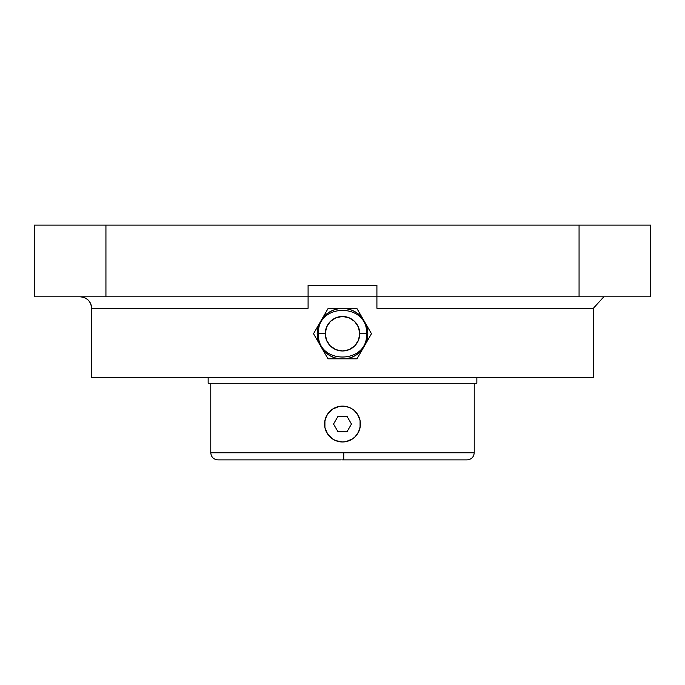 <?xml version="1.0" encoding="UTF-8"?>
<svg xmlns="http://www.w3.org/2000/svg" width="685" height="685" viewBox="0 0 685 685"><rect width="100%" height="100%" fill="white"/><g stroke="black" fill="none" stroke-linecap="round" stroke-linejoin="round"><path stroke-width="1.03" d="M467.11 459.883L343.716 459.883L343.784 452.776L474.226 452.776L474.226 383.283L474.226 452.776C473.797 457.092 471.426 459.464 467.11 459.883M91.602 308.267L91.602 308.267A11.474 11.474 90 0 0 80.136 296.802A11.474 11.474 -90 0 1 91.602 308.267L91.602 377.444L593.398 377.444L593.398 308.267L376.913 308.267L593.398 308.267L593.398 377.444L91.602 377.444L91.602 308.267L308.087 308.267L91.602 308.267C90.917 301.306 87.089 297.487 80.128 296.802M376.913 285.551L376.913 296.802L308.087 296.802L376.913 296.802L376.913 308.267M365.944 343.296L367.819 333.715L367.348 328.834L365.944 324.142L371.475 333.715L362.785 348.768L371.475 333.715L365.944 343.296L367.348 338.595L367.819 333.715L365.944 324.142L362.519 318.208L371.475 333.715L365.088 322.652L362.519 318.208L359.154 314.638L355.164 311.786L350.694 309.757L345.925 308.627L356.988 308.627L362.519 318.208C358.229 312.857 352.707 309.663 345.925 308.627L339.075 308.627L334.306 309.757L329.836 311.786L325.846 314.638L322.481 318.208L328.012 308.627L339.075 308.627C332.293 309.663 326.771 312.857 322.481 318.208L319.056 324.142L317.652 328.834L317.181 333.715L319.056 343.296L322.481 349.23C326.771 354.582 332.293 357.775 339.075 358.812L345.925 358.812C352.707 357.775 358.229 354.582 362.519 349.23L371.475 333.715L356.988 308.627L328.012 308.627L319.056 324.142L317.181 333.715L317.652 338.595L319.056 343.296L313.524 333.715L322.481 318.208L313.524 333.715L319.056 324.142L313.524 333.715L320.768 346.267L322.481 349.23L325.846 352.801L329.836 355.652L334.306 357.681L339.075 358.812L328.012 358.812L322.481 349.23L328.012 358.812L345.925 358.812L350.694 357.681L355.164 355.652L359.154 352.801L362.519 349.23L356.988 358.812L345.925 358.812L356.988 358.812L365.944 343.296M359.753 333.715A17.253 17.253 0 0 1 342.5 350.968A17.253 17.253 0 0 1 325.247 333.715L318.414 333.715L325.247 333.715A17.253 17.253 0 0 1 342.5 316.47A17.253 17.253 0 0 1 359.753 333.715A17.253 17.253 0 0 0 342.5 316.47A17.253 17.253 0 0 0 325.247 333.715L326.565 327.113L330.298 321.522L335.898 317.78L342.5 316.47L349.102 317.78L354.702 321.522L358.435 327.113L359.753 333.715L358.435 340.317L354.702 345.916L349.102 349.658L342.5 350.968L335.898 349.658L330.298 345.916L326.565 340.317L325.247 333.715A17.253 17.253 0 0 0 342.5 350.968A17.253 17.253 0 0 0 359.753 333.715A17.253 17.253 0 0 1 342.5 350.968A17.253 17.253 0 0 1 325.247 333.715A17.253 17.253 0 0 1 342.5 316.47A17.253 17.253 0 0 1 359.753 333.715L366.586 333.715L359.753 333.715M335.71 440.626L332.55 438.948M332.542 438.939L327.601 433.999L324.921 427.543A17.921 17.921 0 0 1 342.5 406.119A17.921 17.921 0 0 1 360.421 424.041A17.921 17.921 0 0 1 327.593 433.999L328.809 435.609M325.221 419.28L327.593 414.091L332.55 409.133M329.031 412.224L332.542 409.142L339.075 406.453M466.571 459.883L342.5 459.883L343.716 459.883L343.784 452.776L210.774 452.776L210.774 383.283L210.774 452.776L474.226 452.776M358.52 432.081L355.173 436.713L352.458 438.948L345.925 441.637M352.458 438.948L355.173 436.713L352.45 438.948M355.969 435.865L355.181 436.705M359.779 428.801L357.407 433.99M360.336 425.805L359.034 430.968M357.887 414.853L360.079 420.547L360.07 427.577M359.976 420.068L360.07 420.53M356.191 412.481L359.06 417.182M354.034 410.324L357.399 414.082M338.998 406.47L346.019 406.47L351.02 408.277L353.94 410.246M326.48 416L327.601 414.082M324.664 422.277L325.966 417.131M325.015 427.971L324.579 424.032M327.113 433.228L326.06 431.182M330.966 437.758L329.819 436.705M346.002 441.619L342.5 441.962L335.641 440.601M208.146 377.444L208.146 383.283L476.854 383.283L476.854 377.444L476.854 383.283L208.146 383.283L208.146 377.444M376.913 299.088L376.913 296.802L650.75 296.802L650.75 225.117L105.935 225.117L105.935 296.802L34.25 296.802L34.25 225.117L34.25 296.802L308.087 296.802L308.087 308.267L308.087 286.193M322.215 348.768L313.524 333.715L322.215 348.768M376.913 285.328L308.087 285.328L376.913 285.328L376.913 296.802L376.913 286.202M308.087 288.668L308.087 285.328M308.087 296.802L105.935 296.802L105.935 225.117L650.75 225.117L650.75 296.802L579.065 296.802L579.065 225.117L579.065 296.802L376.913 296.802L376.913 303.857M105.935 225.117L34.25 225.117L105.935 225.117M342.543 406.119L346.036 406.47M360.31 422.046L360.421 424.058M342.457 441.962L342.5 441.962A17.921 17.921 0 0 1 324.579 424.041A17.921 17.921 0 0 1 342.5 406.119A17.921 17.921 0 0 1 360.421 424.041A17.921 17.921 0 0 1 342.5 441.962L340.813 441.885M342.457 406.119L342.5 406.119A17.921 17.921 0 0 0 324.921 427.534L324.921 420.547M342.5 406.119A17.921 17.921 0 0 1 360.421 424.041A17.921 17.921 0 0 1 342.5 441.962L342.543 441.962M348.502 440.926L349.393 440.583M332.542 409.142L329.785 411.411M335.641 407.489L336.498 407.155M218.549 459.883L341.284 459.883M342.491 441.962A17.921 17.921 0 0 1 327.593 433.999M344.187 406.196L346.028 406.47M324.921 427.543L324.69 426.044M331.078 437.852L329.956 436.842M338.022 431.807L346.978 431.807L351.465 424.041L346.978 416.283L338.022 416.283L333.535 424.041L338.022 431.807M593.398 308.267L603.768 296.853M318.414 333.715C316.898 302.65 368.102 302.65 366.586 333.715C368.102 364.78 316.898 364.78 318.414 333.715M210.774 452.776C211.203 457.092 213.574 459.464 217.89 459.883"/></g></svg>
